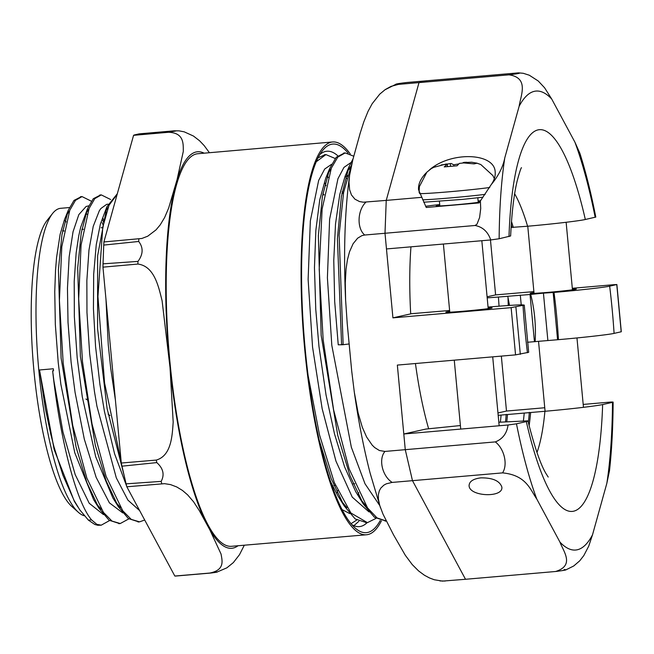 <?xml version="1.0" encoding="UTF-8"?>
<svg xmlns="http://www.w3.org/2000/svg" width="654" height="654" viewBox="0 0 654 654"><rect width="100%" height="100%" fill="white"/><g stroke="black" fill="none" stroke-linecap="round" stroke-linejoin="round"><path stroke-width="0.98" d="M410.957 246.828A149.21 34.539 85.1 0 0 410.704 313.879L392.923 317.852L511.134 307.65L515.556 354.877L528.677 352.302L524.255 305.075L511.134 307.65M449.617 310.487L410.704 313.757M415.454 363.526A149.21 34.539 85.1 0 0 428.632 428.738M515.556 354.877L397.346 365.087L405.267 449.674L384.961 451.432L379.402 450.516L374.693 447.573L372.159 445.096L366.608 437.003L362.3 427.242L358.122 412.976L354.313 392.228L351.721 371.137L347.209 323.403L345.606 300.022L345.279 282.986L346.048 269.08L347.438 259.728L349.506 251.798L353.103 243.738L357.632 238.187L361.924 235.628L364.54 235.039L385.002 233.265L392.923 317.852M488.121 307.838A23.201 0.703 174.7 0 1 492.045 307.862A23.201 0.703 174.7 0 1 463.661 311.206A23.201 0.703 174.7 0 1 445.848 312.187A23.201 0.703 174.7 0 1 449.707 311.435M488.048 307.078L488.718 307.02C515.458 304.797 526.887 304.298 523.012 305.524A191.63 44.358 85.1 0 0 527.435 352.751M572.315 288.283L613.82 284.694L616.877 284.531L609.659 286.158C604.615 287.368 578.062 290.368 554.003 292.428A145.229 33.616 -94.9 0 1 558.426 339.663C582.485 337.603 609.038 334.603 614.081 333.385L621.3 331.758L616.877 284.531M497.964 412.952L506.49 411.047L501.34 356.103M487.083 296.81L495.609 294.905L490.467 239.961M495.609 294.905L533.885 291.602M527.492 342.255L558.426 339.663M557.576 339.737L553.153 292.502L543.433 293.131L547.856 340.366M487.181 297.864L498.422 297.039L499.051 306.17M534.449 341.731L530.026 294.496L498.422 297.039M530.026 294.496L530.705 294.439C534.612 309.89 536.092 325.635 535.127 341.674M543.433 293.131L530.705 294.439M553.153 292.502L554.003 292.428M572.381 289.011A23.201 0.703 174.7 0 1 576.313 289.035A23.201 0.703 174.7 0 1 547.929 292.379A23.201 0.703 174.7 0 1 530.116 293.36A23.201 0.703 174.7 0 1 533.975 292.608M520.306 295.134L521.222 304.854M507.782 296.417L509.523 305.41M508.24 305.5L508.027 298.42M498.83 422.247L527.606 420.849L527.173 421.397L516.472 423.808L508.06 424.994C506.883 433.398 502.64 439.038 495.34 441.9L405.267 449.674L412.478 480.665L465.509 579.281L442.456 581.112L434.231 579.738L429.416 577.923L424.446 575.25L418.617 570.958L412.249 564.59L405.267 555.221L393.504 534.8L383.031 514.199L379.704 505.387L378.388 498.953L378.396 494.587L379.304 490.843L380.783 488.113L383.824 485.178L386.31 483.821L392.016 482.431L412.478 480.665L405.267 449.674L403.796 433.994L425.918 429.057L460.391 425.55M511.085 227.445L527.59 226.235C554.805 223.864 579.746 220.799 585.322 219.499L595.794 217.071C591.159 193.453 585.853 172.206 579.894 153.314L574.915 142.163L551.698 98.999L544.569 87.75L538.242 80.998L529.299 75.218L523.265 73.289L518.491 72.864L427.446 80.72L419.01 82.6L386.236 200.394L385.002 233.265L386.236 200.394L363.313 202.2L359.545 201.571L354.934 199.176L351.468 194.957L349.62 189.783L349.007 182.131L349.579 175.395L352.907 159.445L360.092 133.473L363.788 121.906L368.022 111.401L372.159 103.749L379.745 94.143L385.231 89.582L391.01 86.369L398.548 84.374L419.01 82.6L427.446 80.72L407.148 82.469C396.953 83.614 392.318 84.644 398.703 84.358L396.136 84.17L384.822 89.868M325.095 183.185L326.019 185.679M328.079 177.618L327.106 175.828M351.051 523.682L356.716 520.053M347.225 176.384L346.285 174.471M335.2 158.505L325.929 154.589L316.217 161.767M308.148 375.739L319.512 434.885L334.3 482.529L350.896 512.998L367.425 522.644L375.985 518.393M353.749 156.216L345.198 152.922L337.799 157.107L331.316 168.184L322.12 209.035L319.201 269.276L323.166 339.778L333.605 409.854L349.122 468.877L367.54 507.905L377.039 517.919L386.269 521.009M351.885 163.582L343.612 192.382L339.115 235.105L343.137 344.707L338.241 344.813L334.684 301.519L333.769 260.366L335.518 223.921L339.778 194.434L345.05 176.425L348.966 166.852L341.396 196.494L337.407 238.718L341.601 344.838M349.048 343.963L343.137 344.707M328.177 177.259L327.147 175.697M342.14 509.638L349.718 513.578M347.454 175.591L346.416 174.038M331.619 164.268L324.686 169.043L318.661 180.414L310.339 220.888L308.124 279.438L312.547 347.037L322.169 408.791L335.96 461.144L352.244 497.114L368.995 511.919M350.896 162.601L343.955 167.383L337.938 178.746L329.616 219.221L327.401 277.77L331.815 345.369L351.345 447.238L365.014 483.78L379.655 505.419M347.045 172.084L350.544 166.631M366.224 505.983L360.673 499.493M363.444 504.201L355.702 491.653L344.593 466.842L334.521 433.978L326.06 395.122L318.972 346.481L315.759 309.301L314.46 267.682L315.841 230.412L319.749 199.813L325.782 178.092L329.69 168.519L322.422 196.347L318.359 235.669L321.171 335.314L337.783 435.523L349.915 475.523L363.444 504.201L374.448 517.281L385.925 521.025M327.768 173.751L331.267 168.299M349.023 168.699L349.53 169.239M346.947 507.643L341.404 501.16M319.454 440.935L331.194 478.654L344.176 505.869L338.061 496.116L330.777 482.014M329.747 170.359L330.254 170.907M342.23 191.614L342.884 193.175M358.776 492.699L358.073 494.538M322.962 193.282L323.607 194.835M364.867 504.618L365.055 504.169M346.636 178.534L345.688 176.515M325.161 154.687L318.024 157.851M344.176 505.869L355.179 518.949L366.657 522.685M344.437 153.028L336.205 157.295L329.69 168.519M353.078 158.791L348.966 166.852M343.105 344.396L341.56 344.527M337.75 490.623A175.043 40.515 -94.9 0 1 337.112 492.724M439.929 580.932L445.211 581.03M392.171 482.415C382.255 476.145 378.298 459.133 384.961 451.432M364.703 235.023C356.683 228.328 357.362 210.277 365.929 202.151M358.866 521.303L353.904 525.669M319.839 154.54A188.393 43.605 -94.9 0 1 325.578 151.434A188.393 43.605 -94.9 0 1 326.926 151.229A188.393 43.605 -94.9 0 1 337.766 155.766M367.115 522.669A188.393 43.605 -94.9 0 1 359.348 526.617A188.393 43.605 -94.9 0 1 351.795 524.565M103.16 225.123L102.163 222.654M81.251 196.69L73.992 200.426L68.31 210.212L61.942 234.786L58.419 269.62L61.108 358.049L76.085 447.173L86.982 482.807L99.114 508.42L109.063 520.216L119.502 523.568M100.528 195.006L93.26 198.742L87.587 208.536L81.21 233.118L77.695 267.952L80.385 356.381L95.361 445.505L106.259 481.14L118.39 506.744L128.339 518.532L138.779 521.884M117.352 193.69L106.855 206.86L97.626 255.747L97.593 328.839L107.109 408.636L124.276 476.03M88.437 520.167L94.83 524.475L97.798 525.276L101.239 525.178L96.767 524.304L91.56 519.889L88.437 520.167L79.739 509.809L74.066 500.424L62.931 475.229L54.029 447.025L50.873 434.632L45.339 408.472L39.649 370.679L38.856 370.671L38.79 370.033L53.317 368.774A154.45 35.749 85.1 0 0 53.514 370.81L52.631 370.802C59.947 438.818 75.987 501.675 91.56 519.889M77.859 506.948L74.343 501.34L54.168 449.609L39.649 370.679M99.114 508.42L93.62 499.664L74.793 452.838L60.887 384.446L58.222 362.561L55.337 324.531L54.748 291.741L55.533 270.159L56.587 257.357L60.127 234.312L64.509 219.556L68.31 210.212M66.455 215.362L69.643 210.596M86.066 213.057L87.023 214.299M96.334 503.67L101.411 509.45M118.39 506.744L112.889 497.988L95.697 456.762L82.265 396.733L77.18 357.803L74.352 316.61L74.204 281.392L76.15 252.943L78.766 235.685L80.695 227.281L87.587 208.536M85.723 213.686L88.919 208.92M105.335 211.373L106.3 212.615M115.611 501.994L120.679 507.766M126.721 486.339L114.581 453.786L104.452 411.505L99.931 384.519L95.549 346.309L93.44 308.762L93.685 274.206L96.236 244.8L100.389 224.052L106.855 206.86M104.992 212.01L108.188 207.228M128.339 489.576L129.933 492.536M101.239 525.178L109.537 520.568M103.708 222.515L102.727 220.194M91.364 201.203L82.028 196.584L75.496 200.328L69.798 210.22L61.795 246.722L59.416 300.505L63.209 363.371L72.782 425.729L86.851 478.082L103.463 512.425L111.998 521.083L120.279 523.527L128.805 518.884M110.632 199.519L101.296 194.9L94.773 198.644L89.067 208.536L81.071 245.037L78.693 298.821L82.486 361.687L92.05 424.045L106.12 476.398L122.739 510.749L131.274 519.399L139.555 521.851L144.722 520.02M117.172 194.336L108.997 205.299L102.768 227.142L97.953 296.532L104.566 382.901L121.194 461.871M38.79 370.033L38.79 370.033A154.434 35.749 -94.9 0 1 52.582 213.474A154.434 35.749 -94.9 0 1 59.588 208.479A154.434 35.749 -94.9 0 1 60.683 208.307L69.487 207.539M105.964 299.082L108.27 344.928L110.722 368.39L115.464 400.436M108.033 204.171L106.651 204.367L100.904 208.495L99.326 210.76L93.228 226.341L88.969 250.09L86.859 280.525L86.966 312.522L89.647 353.552L94.462 391.607L96.947 406.265L116.298 477.861L127.914 500.122L139.678 510.635M88.756 205.855L86.124 206.468L78.832 214.61L73.044 231.761L69.152 256.85L67.46 288.3L68.016 322.324L71.098 362.177L75.071 392.384L84.309 439.145L96.138 477.33L109.398 502.844L122.772 512.924M104.158 220.545L103.111 218.64M52.631 370.802L53.89 380.808L62.956 432.024L75.185 474.583L89.23 503.286L103.495 514.608M87.644 400.109L85.903 399.005M109.954 415.511L108.131 414.17M84.211 515.744A154.434 35.749 -94.9 0 1 78.39 512.327A154.434 35.749 -94.9 0 1 38.856 370.671M52.582 213.474L47.08 220.414A147.804 34.212 85.1 0 0 33.943 370.859A147.804 34.212 85.1 0 0 71.785 506.433L78.39 512.327M66.103 221.894A147.804 34.212 85.1 0 0 64.934 220.578M62.776 230.151A135.55 31.376 -94.9 0 1 63.667 230.903L63.765 230.985M348.149 153.167A195.023 45.142 85.1 0 0 331.382 144.281A195.023 45.142 85.1 0 0 322.545 150.583A195.023 45.142 85.1 0 0 304.576 342.255A195.023 45.142 85.1 0 0 355.138 527.999A195.023 45.142 85.1 0 0 380.236 520.502M350.233 153.919A197.132 45.633 85.1 0 0 332.575 141.967A197.132 45.633 85.1 0 0 331.186 142.188A197.132 45.633 85.1 0 0 304.355 345.328A197.132 45.633 85.1 0 0 366.502 534.768A197.132 45.633 85.1 0 0 381.421 520.837M168.528 132.272C184.354 132.795 183.21 144.174 183.3 151.417L177.054 179.678L168.65 208.086L164.644 217.496L160.222 224.862L156.004 229.897L147.739 236.192L141.869 238.465L103.904 241.947L133.571 135.329L168.528 132.272A221.902 51.364 85.1 0 1 169.173 131.961L134.381 134.945A221.869 51.355 85.1 0 0 133.571 135.329M209.427 152.725L204.162 145.58L199.609 140.798L193.47 136.048L184.224 131.838L179.065 130.857L174.291 130.816C177.602 130.767 175.893 131.143 169.173 131.961M134.381 134.945L139.188 133.866L174.291 130.816M216.842 572.127L226.856 567.844L233.339 562.604L239.487 554.698L244.31 545.207M209.836 529.83L221.036 554.012C222.156 560.511 225.205 569.945 209.803 573.051L174.831 576.035L126.827 486.78L164.571 483.666L170.555 484.606L176.752 486.96L182.474 490.451L187.633 494.865L193.592 501.822L199.364 510.7L209.836 529.83A198.996 46.058 -94.9 0 0 238.048 545.738M174.831 576.035A221.869 51.355 85.1 0 0 175.681 576.051L210.482 573.067C217.193 572.258 218.902 571.874 215.599 571.923M137.904 264.053C154.606 266.194 158.66 287.253 162.094 300.726L170.024 367.523L173.187 422.1C172.215 435.18 171.601 455.65 156.257 460.081L121.301 463.024L102.964 267.151L137.904 264.053A221.902 51.364 85.1 0 1 137.961 261.404L103.03 263.832A221.869 51.355 85.1 0 0 102.964 267.151M103.03 263.832L103.733 245.087L138.705 241.473C143.471 247.686 143.218 254.324 137.961 261.404M126.091 483.846L121.979 466.179L156.797 462.599C163.271 468.428 164.726 474.69 161.17 481.385L126.091 483.846A221.869 51.355 85.1 0 0 126.827 486.78M332.575 141.967L197.672 153.747A197.001 45.6 85.1 0 0 196.282 153.968A197.001 45.6 85.1 0 0 169.476 356.978A197.001 45.6 85.1 0 0 231.581 546.294L366.502 534.768M121.301 463.024A221.869 51.355 85.1 0 0 121.979 466.179M103.904 241.947A221.869 51.355 85.1 0 0 103.733 245.087M555.581 571.498L465.509 579.281L412.478 480.665L502.55 472.883C526.405 475.156 530.304 489.83 536.73 498.937L559.947 542.109C563.454 551.469 574.98 565.489 555.581 571.498C565.612 570.247 568.424 569.618 564.026 569.609M583.188 404.425L610.754 402.047C613.158 401.973 613.738 402.071 612.504 402.349L602.645 404.548C597.069 405.848 572.136 408.913 544.913 411.284L498.184 415.323M613.125 402.128L612.504 402.349A230.339 53.317 -94.9 0 1 606.855 483.265L609.503 470.651C611.792 449.878 613.002 427.037 613.125 402.128M506.49 411.047L544.757 407.744M480.886 477.861C492.626 477.747 499.607 480.796 501.831 487.009C503.654 498.07 469.335 496.721 469.09 485.718C469.229 481.442 473.161 478.826 480.886 477.861M508.06 424.994L403.796 433.994M530.656 412.519A145.163 33.599 -94.9 0 1 529.119 425.721M528.35 422.623A151.646 35.103 85.1 0 0 529.339 412.372M495.34 441.9C504.316 448.848 507.994 464.683 502.55 472.883M523.413 420.735A145.163 33.599 85.1 0 0 524.23 413.075M507.52 414.513A145.163 33.599 -94.9 0 1 506.776 421.634M505.534 421.724A151.646 35.103 85.1 0 0 506.204 414.374M500.359 422.116A145.163 33.599 85.1 0 0 501.103 415.069M566.053 569.798L573.738 565.972L579.73 560.821L583.826 555.548L588.723 546.123L592.508 534.833L606.855 483.265M429.416 169.926C450.794 151.148 494.816 152.603 495.184 172.1C495.528 176.204 494.179 180.414 491.129 184.747L479.063 202.92L426.244 207.482L418.544 189.742C418.135 184.126 420.694 178.477 426.244 172.803M480.224 200.803A38.978 1.177 -5.3 0 0 478.115 200.958M439.701 204.555A38.978 1.177 -5.3 0 0 425.615 206.296M439.766 205.209A22.865 0.695 -5.3 0 0 436.234 205.912A22.865 0.695 -5.3 0 0 453.933 204.931A22.865 0.695 -5.3 0 0 479.48 202.168M479.823 201.546A22.865 0.695 -5.3 0 0 478.172 201.612M421.805 197.32L386.236 200.394L419.01 82.6L509.082 74.826C529.331 77.908 520.748 95.37 519.137 106.275L504.79 157.835C503.073 166.827 498.52 175.795 491.129 184.747M490.737 239.944L386.473 248.945L385.002 233.265L475.074 225.491C482.717 226.954 487.941 231.769 490.737 239.944L499.149 238.759L510.635 235.971C511.763 212.656 513.938 194.328 517.159 180.978C519.472 172.468 520.919 168.037 521.491 167.669L521.467 167.71M480.363 200.533L480.715 208.544L479.603 217.504L476.995 224.159L475.074 225.491M511.485 221.526A145.163 33.599 -94.9 0 1 513.325 227.469M512.008 227.322A151.646 35.103 85.1 0 0 511.256 224.706M517.518 72.937C521.917 72.946 519.104 73.575 509.082 74.826M441.164 164.98L451.121 163.484L453.712 164.775L458.233 164.04M446.805 163.974L445.472 164.113M471.722 162.225L463.155 162.56L471.722 162.225L477.142 163.198L474.134 163.876L463.645 162.928L459.329 163.418L457.089 165.789L444.229 166.901L447.295 164.342L443.796 164.644L433.651 167.367L435.351 166.615M419.083 192.44L419.402 186.586L426.931 172.092L431.362 168.569L435.123 166.656M463.155 162.56L463.196 162.969M453.802 165.781L453.712 164.775M450.524 165.977L450.304 163.672M447.295 164.342L447.483 166.329M520.314 354.345L515.9 307.11M616.771 284.564L621.194 331.799M614.081 333.385A191.63 44.358 85.1 0 0 609.659 286.158M177.054 179.678A198.996 46.058 -94.9 0 1 196.094 151.99A198.996 46.058 -94.9 0 1 204.146 153.183M209.803 573.051A221.902 51.364 85.1 0 0 210.482 573.067M168.642 352.768A198.996 46.058 -94.9 0 1 174.814 187.714M138.844 238.972A221.902 51.364 85.1 0 0 138.705 241.473M206.223 523.102A198.996 46.058 -94.9 0 1 170.024 367.523M156.257 460.081A221.902 51.364 85.1 0 0 156.797 462.599M161.17 481.385A221.902 51.364 85.1 0 0 161.759 483.723M544.913 411.284A145.163 33.599 -94.9 0 1 536.991 452.511M526.331 421.609A191.565 44.341 85.1 0 0 573.672 511.191A191.565 44.341 85.1 0 0 602.645 404.548M536.73 498.937A230.339 53.317 -94.9 0 1 516.472 423.808M592.508 534.833A230.339 53.317 -94.9 0 1 559.947 542.109M574.915 142.163A230.339 53.317 -94.9 0 1 595.173 217.3M514.649 193.78A145.163 33.599 -94.9 0 1 527.59 226.235M585.322 219.499A191.565 44.341 85.1 0 0 537.972 129.909A191.565 44.341 85.1 0 0 509 236.552M499.149 238.759A230.339 53.317 -94.9 0 1 504.79 157.835M519.137 106.275A230.339 53.317 -94.9 0 1 551.698 98.999M485.154 194.369A38.709 1.169 174.7 0 1 422.713 199.822M419.484 193.568A38.709 1.169 -5.3 0 0 448.946 191.802A38.709 1.169 -5.3 0 0 489.74 187.494M446.478 164.53L443.796 164.644M463.645 162.928L459.329 163.418M463.972 162.372L466.654 162.257M333.916 485.489L335.461 485.358M353.193 483.821L354.73 483.69M322.667 194.917L324.204 194.786M341.936 193.257L343.481 193.126M365.88 522.783L367.425 522.644M385.157 521.115L386.269 521.017M324.384 154.72L325.929 154.589M343.661 153.052L345.198 152.922M380.497 507.856L370.107 473.087C363.706 448.219 358.384 420.898 354.157 391.125M345.606 300.022C343.448 252.845 344.772 211.299 349.579 175.395M62.596 231.091L64.133 230.952M81.864 229.423L83.401 229.292M101.133 227.756L102.67 227.625M118.742 523.666L120.279 523.527M138.01 521.982L139.555 521.851M80.483 196.715L82.028 196.584M99.751 195.031L101.296 194.9M548.216 477.06L545.861 473.357C540.359 463.972 534.4 446.519 527.958 421.012M527.762 226.219L534.048 293.384M538.536 341.363L545.084 411.276M566.135 222.278L572.454 289.787M576.967 337.938L583.466 407.328M439.406 201.391L439.831 205.945M443.396 244.032L449.78 312.211M454.268 360.174L460.727 429.081M477.812 197.802L478.246 202.348M481.834 240.713L488.195 308.614M492.707 356.855L499.157 425.762M423.694 202.217L462.746 199.372L482.979 197.197M494.35 178.591L492.871 175.558L480.821 164.555L476.652 163.059"/></g></svg>
